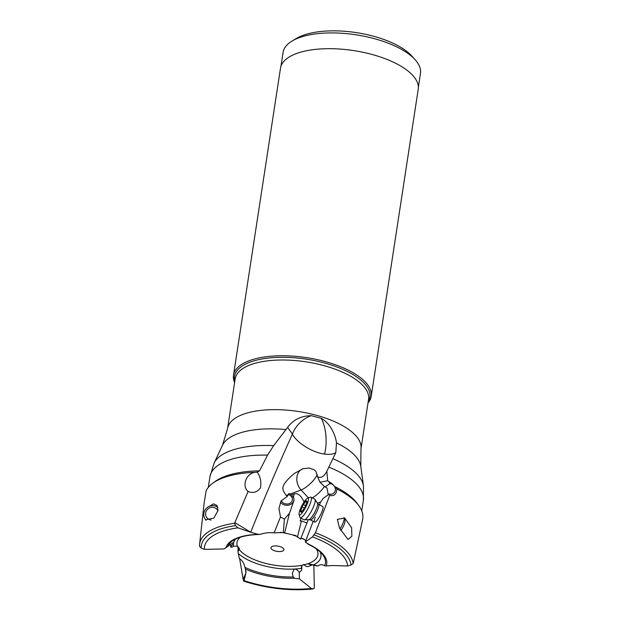 <?xml version="1.0" encoding="UTF-8"?>
<svg xmlns="http://www.w3.org/2000/svg" width="620" height="620" viewBox="0 0 620 620"><rect width="100%" height="100%" fill="white"/><g stroke="black" fill="none" stroke-linecap="round" stroke-linejoin="round"><path stroke-width="0.93" d="M418.353 87.249L420.476 73.377A69.494 28.373 -171.3 0 0 415.144 59.722L411.75 55.963A65.108 26.582 -171.3 0 0 313.65 32.527A65.108 26.582 -171.3 0 0 296.631 38.347L292.268 40.92A69.494 28.373 -171.3 0 0 283.092 52.359L280.969 66.224M415.144 59.722A69.494 28.373 -171.3 0 0 310.434 34.712A69.494 28.373 -171.3 0 0 292.268 40.92M371.233 396.32L418.221 89.241A69.665 28.443 -171.3 0 0 382.098 57.582A69.665 28.443 -171.3 0 0 307.908 50.483A69.665 28.443 -171.3 0 0 280.496 68.169L233.508 375.24A69.665 28.443 8.7 0 1 260.919 357.554A69.665 28.443 8.7 0 1 335.11 364.653A69.665 28.443 8.7 0 1 371.233 396.32A69.665 28.443 8.7 0 1 367.993 402.985M234.608 382.579A69.665 28.443 8.7 0 1 233.508 375.24M360.964 448.927L368.559 399.28A67.472 27.551 -171.3 0 0 333.576 368.613A67.472 27.551 -171.3 0 0 261.725 361.739A67.472 27.551 -171.3 0 0 261.671 361.747A67.472 27.551 -171.3 0 0 235.174 378.867L227.579 428.513A67.472 27.551 8.7 0 1 254.076 411.393A67.472 27.551 8.7 0 1 254.123 411.386A67.472 27.551 8.7 0 1 325.973 418.26A67.472 27.551 8.7 0 1 360.964 448.927L360.801 466.387A70.463 28.768 -171.3 0 0 336.474 442.897C335.877 437.286 331.723 424.189 321.269 418.329L311.287 415.664C301.026 415.881 293.144 419.779 287.633 427.374L273.66 445.64L267.569 455.111L259.524 470.851L257.168 472.138C260.346 476.385 261.454 481.6 260.485 487.793C257.122 492.296 252.999 493.52 248.108 491.451L234.84 522.598L250.72 532.224C264.135 498.565 278.031 465.868 292.408 434.108L287.633 427.374M336.474 442.897L335.808 452.615C333.188 454.251 329.414 454.739 324.493 454.072C312.55 452.623 296.856 442.858 292.408 434.108A26.327 21.22 136.2 0 1 311.287 415.664M336.877 488.947A79.809 32.589 8.7 0 1 358.763 505.61A79.809 32.589 8.7 0 1 362.669 519.281L353.206 563.534A77.647 31.705 -171.3 0 0 315.386 532.789L329.708 495.419C334.11 496.403 336.497 494.249 336.877 488.947L332.351 483.933L327.662 480.732L326.849 471.285L335.808 452.615M337.373 519.382L339.551 528.186L348.006 539.501L351.865 536.292L351.633 527.76L344.673 517.964L337.373 519.382M353.206 563.534L351.044 564.975L347.68 565.99L333.165 565.541L326.213 565.936A51.049 20.848 8.7 0 0 308.047 543.949L305.28 542.012L312.457 536.889L315.386 532.789M319.494 504.827L320.524 502.146L323.268 498.341L329.313 494.024A8.711 1.891 -62.4 0 0 329.677 495.411M305.28 542.012L313.185 521.327M315.286 517.196A8.773 1.907 -62.4 0 0 314.627 522.079A8.773 1.907 -62.4 0 0 322.098 511.407A8.773 1.907 -62.4 0 0 322.749 506.525L318.572 504.339A8.773 1.907 117.6 0 1 317.921 509.229A8.773 1.907 117.6 0 1 310.45 519.901L314.627 522.079M280.263 532.27A40.928 16.709 8.7 0 1 285.758 533.285L295.616 535.51L300.529 539.129C301.421 538.214 302.591 538.253 304.04 539.245L305.8 540.64M307.776 543.368L307.923 543.957M300.529 539.129L308.272 519.622M317.324 503.091A13.167 10.385 69.7 0 0 317.378 503.091L320.672 501.983M320.176 551.955A44.229 18.058 8.7 0 1 313.612 564.866L317.952 566.006C319.881 564.355 322.082 564.27 324.539 565.758L326.213 565.936M239.638 558.62L243.141 579.421L245.838 573.113L245.551 569.245M237.84 546.553L238.126 549.227M234.84 522.59L234.577 523.257A77.647 31.705 -171.3 0 0 230.214 523.97A77.647 31.705 -171.3 0 0 199.586 544.251L204.197 502.603L206.181 490.707A79.809 32.589 8.7 0 1 212.722 483.259L215.039 481.562A77.616 31.698 8.7 0 1 238.057 472.843A77.616 31.698 8.7 0 1 259.524 470.851M243.141 579.421L243.66 580.979L244.11 580.646L245.853 573.082L245.993 571.314L244.931 567.331C244.047 563.239 242.164 560.271 239.297 558.434L237.94 551.537L238.312 546.925M212.722 483.259A79.809 32.589 8.7 0 1 236.391 474.292A79.809 32.589 8.7 0 1 254.867 472.339L257.168 472.138M248.108 491.451C241.971 486.832 245.373 473.82 254.867 472.339M199.586 544.251A77.647 31.705 -171.3 0 0 199.524 546.251L201.221 548.08A75.686 30.907 8.7 0 1 231.136 526.326A75.686 30.907 8.7 0 1 235.569 525.605L237.948 527.837L250.713 532.262L258.176 534.339L260.656 534.262C264.988 532.805 269.467 532.34 274.11 532.843L283.937 532.518M205.608 519.746L213.853 518.103L218.008 510.524L217.047 505.556L213.536 503.835L208.599 506.726M259.377 534.456C247.062 534.874 238.096 537.021 232.469 540.888A49.592 20.251 -171.3 0 0 227.804 546.445L224.014 548.956L204.329 549.366L201.221 548.08M227.804 546.445C231.353 543.57 233.205 542.384 233.345 542.888C233.841 542.988 232.911 544.36 230.562 547.018L230.896 544.019M234.577 523.257L235.569 525.605M327.662 480.732L319.99 482.282L317.533 476.741C320.99 478.423 324.097 476.602 326.849 471.285L326.771 471.425M317.533 476.741L316.006 471.626L314.41 469.875L309.031 468.007L302.808 468.774L294.26 473.525C277.923 487.367 283.046 490.133 286.223 495.481L287.238 496.465L281.069 500.983L278.946 508.462L280.48 516.956L274.11 532.843M334.188 486.312A77.616 31.698 8.7 0 1 357.066 503.293L358.763 505.61M329.313 494.024A5.487 4.921 54.5 0 0 333.436 493.396A5.487 4.921 54.5 0 0 334.746 486.901M328.244 494.791L326.988 487.94L324.942 486.933L329.941 483.639A7.603 3.379 37.2 0 1 329.057 482.12M333.064 484.825A5.487 4.921 54.5 0 0 332.165 484.243A5.487 4.921 54.5 0 0 329.941 483.639M312.356 497.883A13.167 3.782 137 0 0 323.733 487.429A13.167 3.782 137 0 0 324.454 486.375M304.009 502.045L303.73 501.402C301.026 495.457 297.856 492.939 294.229 493.853L291.64 494.876L293.88 498.31L293.926 500.658L289.478 513.251L284.417 519.079L283.317 532.464L284.696 532.758L289.478 513.251M285.758 533.285L284.696 532.758M297.414 537.284L301.436 520.893L300.188 521.064L300.909 518.142M313.612 564.866L307.629 563.828L302.025 565.277A40.928 16.709 8.7 0 1 301.855 565.308A40.928 16.709 8.7 0 1 239.266 549.568L238.809 550.227L239.181 547.933M302.025 565.277L301.405 566.92L301.653 570.292L301.909 565.394M301.653 570.292L299.406 572.345C297.089 569.524 295.298 568.571 294.035 569.486L292.307 573.337L293.206 576.964L294.461 578.243L299.413 578.879L299.228 572.089M239.421 549.111L237.383 546.251L233.593 546.158L232.074 547.235L230.562 547.018M239.421 549.095L239.266 549.568M280.48 516.956L284.417 519.079M293.95 500.014A7.239 6.076 3.5 0 1 283.154 504.44A7.239 6.076 3.5 0 1 280.48 502.146M291.64 494.876L288.874 493.458L287.238 496.465M281.317 500.565A5.704 4.782 -176.5 0 0 283.921 503.339A5.704 4.782 -176.5 0 0 292.454 499.581A5.704 4.782 -176.5 0 0 289.594 495.132A5.704 4.782 -176.5 0 0 288.044 494.589M317.215 474.532A13.167 3.782 -43 0 1 315.138 478.206A13.167 3.782 -43 0 1 301.08 489.978A13.167 10.385 69.7 0 1 298.956 471.789A13.167 10.385 69.7 0 1 302.041 469.084M324.942 486.933L319.99 482.282M272.25 549.7A6.549 2.674 -171.3 0 0 280.093 551.544A6.549 2.674 -171.3 0 0 283.797 549.01A6.549 2.674 -171.3 0 0 282.619 547.778A6.549 2.674 -171.3 0 0 276.396 545.941A6.549 2.674 -171.3 0 0 271.281 547.096A6.549 2.674 -171.3 0 0 272.25 549.7M237.94 551.537L238.809 550.227M299.413 578.879L311.294 588.442L313.224 588.822L314.332 588.093L313.844 565.215M243.66 580.979L244.11 580.646A72.401 29.566 -171.3 0 0 311.294 588.442M313.224 588.822L312.744 588.992C290.051 591.162 267.042 588.55 243.714 581.165M303.722 564.355A8.773 4.386 68 0 0 308.435 566.455L312.31 564.898A8.773 4.386 -112 0 1 308.76 563.913M301.436 520.893L306.729 522.923M211.118 520.04A6.58 6.293 144.5 0 1 205.615 513.259A6.58 6.293 144.5 0 1 217.969 510.787M206.127 520.288A8.773 8.393 144.5 0 1 217.868 507.346M340.791 530.534A6.58 1.426 -62.4 0 0 344.294 524.163A6.58 1.426 -62.4 0 0 344.991 520.792L344.178 517.956A8.773 1.907 -62.4 0 0 344.022 517.654M339.946 528.976A8.773 1.907 -62.4 0 0 343.248 522.443A8.773 1.907 -62.4 0 0 344.178 517.956M300.281 517.816L304.04 519.777A11.633 2.526 -62.4 0 0 304.374 519.839A11.633 2.526 -62.4 0 0 313.937 505.625A11.633 2.526 -62.4 0 0 315.045 499.394A11.633 2.526 -62.4 0 0 314.805 499.154L311.046 497.193A11.633 2.526 117.6 0 1 310.178 503.665A11.633 2.526 117.6 0 1 300.281 517.816A11.633 2.526 117.6 0 1 299.917 517.297L299.103 514.453A9.432 2.046 117.6 0 1 300.103 509.625A9.432 2.046 117.6 0 1 307.621 498.147A9.432 2.046 117.6 0 1 307.427 503.401A9.432 2.046 117.6 0 1 302.56 512.337A9.432 2.046 117.6 0 1 299.103 514.453M307.621 498.147L310.411 497.193A11.633 2.526 117.6 0 1 311.046 497.193M305.335 501.564A3.038 0.659 117.6 0 1 303.196 504.587L302.041 506.772A3.038 0.659 117.6 0 1 300.669 510.353L300.467 511.717A3.038 0.659 117.6 0 1 301.258 511.198A3.038 0.659 117.6 0 1 301.235 512.275L302.196 511.461A3.038 0.659 117.6 0 1 304.335 508.439L305.497 506.253A3.038 0.659 117.6 0 1 306.861 502.673L307.063 501.309A3.038 0.659 117.6 0 1 306.272 501.828A3.038 0.659 117.6 0 1 306.296 500.751L305.335 501.564L307.001 502.44M314.356 565.014A11.633 5.812 68 0 0 316.06 565.742A11.633 5.812 68 0 0 317.394 565.82M234.786 381.401A68.495 27.97 8.7 0 1 261.4 359.089A68.495 27.97 8.7 0 1 261.454 359.081A68.495 27.97 8.7 0 1 339.45 367.954A68.495 27.97 8.7 0 1 368.172 401.807M286.014 429.598A70.463 28.768 -171.3 0 0 249.209 430.668A70.463 28.768 -171.3 0 0 249.155 430.683A70.463 28.768 -171.3 0 0 222.51 445.23L214.078 463.171A76.121 31.085 8.7 0 1 242.924 447.446A76.121 31.085 8.7 0 1 273.66 445.64M324.493 454.072A26.327 11.284 86.5 0 0 325.531 449.213A26.327 11.284 86.5 0 0 321.269 418.329M333.25 458.831A76.121 31.085 8.7 0 1 363.483 486.034L360.801 466.387M347.68 565.99A72.401 29.566 -171.3 0 0 312.457 536.889M314.077 534.882A75.686 30.907 8.7 0 1 351.044 564.975M267.569 455.111A77.616 31.698 -171.3 0 0 240.467 457.087A77.616 31.698 -171.3 0 0 209.924 476.796L208.304 487.39M237.948 527.837A72.401 29.566 -171.3 0 0 232.942 528.635A72.401 29.566 -171.3 0 0 204.329 549.366M226.145 547.204A51.049 20.848 8.7 0 1 245.908 535.61A51.049 20.848 8.7 0 1 245.946 535.603A51.049 20.848 8.7 0 1 258.176 534.339M361.755 510.872L363.374 500.27A77.616 31.698 -171.3 0 0 329.011 467.209M303.73 501.402L304.707 501.045M293.33 497.542L294.229 493.853M324.539 565.758A49.592 20.251 -171.3 0 0 322.695 554.698C319.842 550.979 314.921 547.452 307.923 544.104M301.436 568.362A44.229 18.058 8.7 0 1 238.429 553.629M244.931 567.331A49.592 20.251 -171.3 0 0 293.206 576.964M233.593 546.158A44.229 18.058 8.7 0 1 235.685 539.028M287.92 494.853L286.223 495.481M308.435 497.868L301.08 489.978L290.021 494.07M237.383 546.251A40.928 16.709 8.7 0 1 240.351 537.222M293.043 535.153A40.928 16.709 8.7 0 1 296.841 536.393M302.079 538.478A40.928 16.709 8.7 0 1 304.8 539.772M316.27 548.839A40.928 16.709 8.7 0 1 307.629 563.828M294.461 578.243A51.049 20.848 8.7 0 1 245.481 569.075M310.45 519.901L308.977 519.576A9.246 2.007 -62.4 0 0 316.58 508.276A9.246 2.007 -62.4 0 0 317.463 503.316L318.572 504.339M303.196 504.587L305.521 505.796M304.653 508.144L302.041 506.772M300.669 510.353L302.32 511.213M311.837 564.712A9.246 4.619 68 0 0 312.271 564.851L316.06 565.742M227.579 428.513L222.51 445.23M363.374 500.27L363.483 486.034M209.924 476.796L214.078 463.171M317.463 503.316L315.045 499.394M308.977 519.576L304.374 519.839M307.094 502.254L306.272 501.828M302.111 511.639L301.258 511.198M320.292 564.75L318.61 565.432"/></g></svg>
